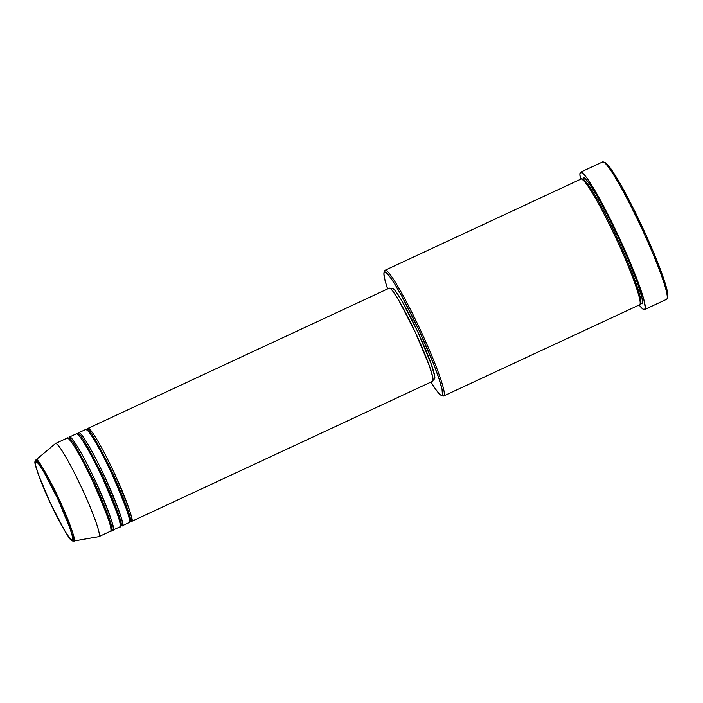 <?xml version="1.0" encoding="UTF-8"?>
<svg xmlns="http://www.w3.org/2000/svg" width="703" height="703" viewBox="0 0 703 703"><rect width="100%" height="100%" fill="white"/><g stroke="black" fill="none" stroke-linecap="round" stroke-linejoin="round"><path stroke-width="1.05" d="M55.326 443.646A51.372 5.009 65 0 1 55.484 443.523A51.372 5.009 -115 0 0 55.405 443.575L35.897 459.964A44.746 4.367 65 0 1 35.967 459.911L35.897 459.964C34.825 462.143 34.702 460.606 36.029 467.091C38.454 475.667 43.199 487.592 50.256 502.865C58.331 520 64.834 531.846 69.773 538.393C72.998 542.118 72.576 540.669 73.648 541.064L73.789 541.02A44.746 4.367 65 0 1 73.648 541.064L98.745 536.688A51.372 5.009 -115 0 0 98.903 536.635L73.789 541.02A1.283 1.274 -119.1 0 1 72.4 540.291C71.688 543.516 64.325 531.055 50.3 502.935C37.716 474.007 32.83 460.175 35.633 461.44C36.345 458.224 43.718 470.676 57.734 498.796C70.318 527.725 75.203 541.556 72.4 540.291A1.283 1.274 60.9 0 0 73.789 541.02C76.671 542.321 71.644 528.094 58.7 498.339C44.28 469.411 36.705 456.607 35.967 459.911A1.283 1.274 60.9 0 0 35.633 461.44L38.454 463.646L43.648 471.528L57.734 498.796L69.65 527.285L72.427 536.503L72.4 540.291L69.579 538.085L64.386 530.211L50.3 502.935L38.384 474.446L35.607 465.228L35.633 461.44A1.283 1.274 -119.1 0 1 35.967 459.911A44.746 4.367 65 0 1 58.7 498.339A44.746 4.367 65 0 1 73.789 541.02L98.903 536.635A51.372 5.009 -115 0 0 81.583 487.636A51.372 5.009 -115 0 0 55.484 443.523L35.967 459.911L55.484 443.523A51.372 5.009 65 0 1 55.511 443.505A51.372 5.009 65 0 1 81.662 487.803A51.372 5.009 65 0 1 98.903 536.635L110.494 531.24A51.372 5.009 -115 0 0 93.253 482.407A51.372 5.009 -115 0 0 67.101 438.11A51.372 5.009 -115 0 0 67.075 438.127C67.479 435.544 77.049 447.82 93.174 482.24C108.034 516.406 113.807 532.733 110.494 531.24L98.903 536.635A51.372 5.009 65 0 1 98.877 536.653L110.459 531.257A51.372 5.009 -115 0 0 110.494 531.24M86.908 430.166L87.392 430.078A1.283 1.274 60.9 0 0 87.928 428.417L87.928 428.417A51.372 5.009 65 0 0 87.488 430.016L87.928 428.417A1.283 1.274 -119.1 0 1 87.4 430.078A1.283 1.274 60.9 0 1 87.357 430.095L87.313 430.122C88.139 426.413 96.619 440.755 112.761 473.137C127.252 506.441 132.876 522.364 129.651 520.905A1.283 1.274 -119.1 0 1 131.347 521.529L129.783 520.87A51.372 5.009 65 0 0 131.32 521.547L432.635 381.29A51.372 5.009 -115 0 0 415.394 332.457A51.372 5.009 -115 0 0 389.251 288.16A51.372 5.009 -115 0 0 389.216 288.177L390.49 288.59L392.546 290.787L398.68 300.084L415.324 332.291L429.384 365.929L432.661 376.817L432.635 381.29L131.347 521.529A51.372 5.009 65 0 1 131.32 521.547A1.283 1.274 60.9 0 0 129.651 520.905L129.651 520.905A1.283 1.274 60.9 0 0 129.563 520.958A1.283 1.274 -119.1 0 1 129.651 520.905C132.876 522.364 127.252 506.441 112.761 473.137C96.619 440.755 88.139 426.413 87.313 430.122L87.216 430.192M78.042 434.436C78.868 430.728 87.348 445.069 103.49 477.451C117.981 510.756 123.605 526.679 120.38 525.22A1.283 1.274 -119.1 0 1 122.076 525.853L120.503 525.176A51.372 5.009 65 0 0 122.05 525.862L129.036 522.61A51.372 5.009 -115 0 0 111.795 473.778A51.372 5.009 -115 0 0 85.643 429.48A51.372 5.009 -115 0 0 85.608 429.498C86.021 426.914 95.59 439.19 111.715 473.611C126.575 507.768 132.34 524.104 129.036 522.61L122.076 525.853A51.372 5.009 65 0 1 122.05 525.862A1.283 1.274 60.9 0 0 120.38 525.22L120.38 525.22A1.283 1.274 60.9 0 0 120.292 525.273A1.283 1.274 -119.1 0 1 120.38 525.22C123.605 526.679 117.981 510.756 103.49 477.451C87.348 445.069 78.868 430.728 78.042 434.436L78.068 434.419A1.283 1.274 60.9 0 0 78.657 432.732A1.283 1.274 -119.1 0 1 78.13 434.392L78.349 434.893M78.218 434.331L78.657 432.732A51.372 5.009 65 0 1 78.692 432.714A51.372 5.009 65 0 1 104.835 477.012A51.372 5.009 65 0 1 122.076 525.853C125.389 527.338 119.615 511.011 104.765 476.854C88.631 442.424 79.07 430.148 78.657 432.732L78.657 432.732A51.372 5.009 65 0 0 78.218 434.331M120.16 524.719L120.784 525.185L120.195 525.282M68.367 438.795L68.85 438.707A1.283 1.274 60.9 0 0 69.386 437.046L69.386 437.046A51.372 5.009 65 0 0 68.956 438.646L69.386 437.046A1.283 1.274 -119.1 0 1 68.859 438.707A1.283 1.274 60.9 0 1 68.815 438.734L68.771 438.751C69.597 435.043 78.077 449.384 94.22 481.766C108.71 515.071 114.334 530.993 111.109 529.544A1.283 1.274 -119.1 0 1 112.805 530.167L111.232 529.491A51.372 5.009 65 0 0 112.779 530.176A51.372 5.009 65 0 0 112.805 530.167L119.765 526.925A51.372 5.009 -115 0 0 102.524 478.093A51.372 5.009 -115 0 0 76.372 433.795A51.372 5.009 -115 0 0 76.337 433.813C76.75 431.229 86.32 443.505 102.445 477.926C117.304 512.092 123.069 528.419 119.765 526.925L112.805 530.167A1.283 1.274 60.9 0 0 111.109 529.544L111.109 529.544A1.283 1.274 60.9 0 0 111.021 529.587A1.283 1.274 -119.1 0 1 111.109 529.544C114.334 530.993 108.71 515.071 94.22 481.766C78.077 449.384 69.597 435.043 68.771 438.751L68.674 438.821M384.506 271.894A69.351 6.766 65 0 1 385.095 270.26L384.479 271.964A68.068 6.643 65 0 1 419.067 330.419A68.068 6.643 65 0 1 442.011 395.341L443.707 395.965A69.351 6.766 -115 0 0 420.332 329.821A69.351 6.766 -115 0 0 385.095 270.26A69.351 6.766 65 0 1 385.139 270.242A69.351 6.766 65 0 1 420.438 330.041A69.351 6.766 65 0 1 443.707 395.965L639.545 304.812A69.351 6.766 -115 0 0 616.276 238.879A69.351 6.766 -115 0 0 580.968 179.08A69.351 6.766 -115 0 0 580.933 179.107C581.486 175.618 594.395 192.183 616.171 238.66C637.779 285.233 642.463 306.376 639.545 304.812L443.707 395.965A69.351 6.766 65 0 1 443.672 395.991A69.351 6.766 65 0 1 441.95 395.376M602.55 161.954A75.775 7.39 65 0 1 603.411 161.962A75.775 7.39 65 0 1 641.277 227.508A75.775 7.39 65 0 1 667.05 298.687A75.775 7.39 65 0 1 666.593 299.302A75.775 7.39 -115 0 0 641.162 227.271A75.775 7.39 -115 0 0 602.594 161.936A75.775 7.39 -115 0 0 602.55 161.954M667.05 298.687L667.665 297A74.492 7.267 -115 0 0 642.322 227.025A74.492 7.267 -115 0 0 605.098 162.586A74.492 7.267 -115 0 0 604.369 162.525M640.161 303.107A1.283 1.274 -119.1 0 1 641.865 303.731L640.134 303.16L641.865 303.731A1.283 1.274 60.9 0 0 640.161 303.107L640.161 303.107C643.025 304.645 638.429 283.889 617.216 238.185C595.845 192.569 583.174 176.304 582.629 179.731C583.174 176.304 595.845 192.569 617.216 238.185C638.429 283.889 643.025 304.645 640.161 303.107M582.655 179.678L583.244 178.026A1.283 1.274 -119.1 0 1 582.717 179.687A1.283 1.274 60.9 0 0 583.244 178.026L584.966 178.588L587.752 181.55L596.021 194.107L606.821 213.782L618.491 237.588L629.255 261.885L637.472 282.993L641.901 297.685L642.463 301.886L641.865 303.731C644.774 305.295 640.099 284.153 618.491 237.588C596.715 191.111 583.806 174.537 583.244 178.026L582.655 179.871M87.928 428.417A51.372 5.009 65 0 1 87.963 428.399A51.372 5.009 65 0 1 114.106 472.697A51.372 5.009 65 0 1 131.347 521.529C134.66 523.023 128.886 506.696 114.035 472.539C97.902 438.11 88.341 425.833 87.928 428.417M434.41 379.049A50.089 4.886 -115 0 0 417.6 331.429A50.089 4.886 -115 0 0 392.107 288.248A50.089 4.886 -115 0 0 392.072 288.256L393.32 288.669L395.323 290.805L401.308 299.873L417.529 331.271L431.238 364.066L434.744 376.404L434.726 378.601L433.074 379.673L434.41 379.049A50.089 4.886 -115 0 1 434.384 379.066L433.074 379.673M644.581 309.548L666.593 299.302L644.581 309.548A75.775 7.39 65 0 1 644.537 309.575A75.775 7.39 65 0 1 639.124 305.014L642.7 308.933L644.581 309.548L645.231 307.527L643.851 299.75L637.885 281.666L625.16 250.743L609.466 217.499L597.251 194.529L587.365 178.615L583.798 174.116L580.537 172.209A75.775 7.39 65 0 1 580.581 172.182A75.775 7.39 65 0 1 619.15 237.517A75.775 7.39 65 0 1 644.581 309.548M69.386 437.046A51.372 5.009 65 0 1 69.421 437.029A51.372 5.009 65 0 1 95.564 481.327A51.372 5.009 65 0 1 112.805 530.167C116.118 531.653 110.345 515.325 95.494 481.168C79.36 446.739 69.799 434.463 69.386 437.046M605.028 162.56L607.454 164.458L610.969 168.887L620.687 184.529L632.691 207.104L645.161 233.185L653.667 252.658L662.498 275.321L667.252 291.104L667.85 295.611L667.209 297.597M580.59 179.265A75.775 7.39 65 0 1 580.537 172.209L579.887 174.23L580.59 179.265M441.238 395.341L442.925 395.965A69.351 6.766 -115 0 0 443.707 395.965L442.011 395.341A68.068 6.643 65 0 1 441.238 395.341A68.068 6.643 65 0 1 430.974 382.072L435.869 389.585L440.324 394.787L441.299 395.367L442.442 394.726L442.046 389.409L439.173 379.286L434.067 365.235L419.067 330.419L402.098 296.692L394.699 283.915L388.891 275.427L385.182 271.947L384.479 271.964L383.891 273.783L385.13 280.769L387.617 288.915A68.068 6.643 65 0 1 384.066 272.518A68.068 6.643 65 0 1 384.479 271.964L385.095 270.26A69.351 6.766 -115 0 0 384.673 270.822L384.066 272.518M87.392 430.078L87.62 430.579M129.835 520.738L129.29 521.222M603.411 161.962L605.098 162.586M85.643 429.48L78.692 432.714M389.251 288.16L87.963 428.399M392.107 288.248L390.798 288.854M580.968 179.08L385.139 270.242M602.594 161.936L580.581 172.182M67.101 438.11L55.511 443.505M76.372 433.795L69.421 437.029M119.73 526.942L112.779 530.176M666.549 299.329L644.537 309.575M639.502 304.83L443.672 395.991M432.609 381.307L131.32 521.547M129.001 522.628L122.05 525.862M78.121 434.392L77.638 434.48"/></g></svg>
